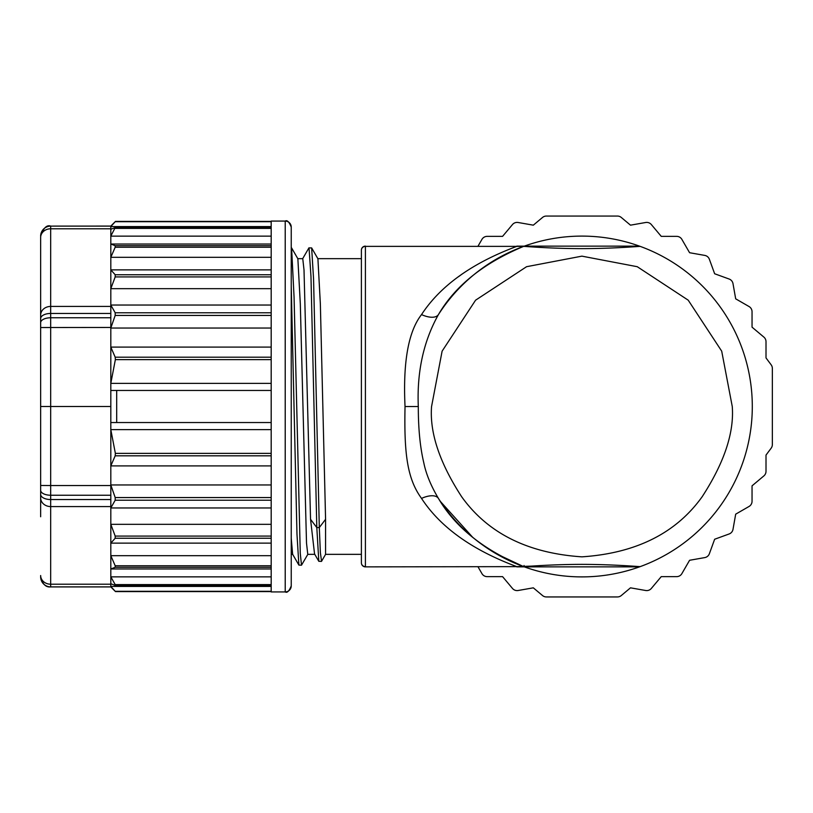 <?xml version="1.0" encoding="UTF-8"?>
<svg xmlns="http://www.w3.org/2000/svg" width="813" height="813" viewBox="0 0 813 813"><rect width="100%" height="100%" fill="white"/><g stroke="black" fill="none" stroke-linecap="round" stroke-linejoin="round"><path stroke-width="1.22" d="M291.237 227.081L291.237 227.081A6.016 6.016 -0 0 0 285.221 221.075C287.141 219.845 289.143 221.858 291.237 227.081L291.237 585.919A6.016 6.016 180 0 1 285.221 591.925L285.221 221.065L271.186 221.065L271.186 390.464L116.686 390.464L116.686 422.536L110.812 422.536L110.812 586.915L115.497 591.6L271.186 591.6M365.403 566.874L516.804 566.631L365.403 566.874A4.014 4.014 0 0 1 361.399 562.86L361.399 250.14L361.399 562.86A4.014 3.77 0 0 0 365.403 566.631L365.403 246.369L523.663 246.369C483.694 263.016 455.28 285.759 438.42 314.601C423.532 341.236 416.835 371.876 418.299 406.51L418.299 406.551C418.289 428.583 420.118 447.302 423.786 462.729C426.012 473.837 430.89 485.727 438.42 498.399A170.395 170.395 0 0 0 523.663 566.631A4.014 4.014 42 0 0 525.035 566.874L638.784 566.874A4.014 4.014 64 0 0 640.156 566.631L632.372 566.112C624.303 565.604 605.461 564.405 581.905 564.364C558.358 564.405 539.517 565.604 531.438 566.112L516.804 566.631C472.15 549.984 440.392 527.241 421.53 498.399C407.283 478.827 404.031 453.939 405.037 406.551L405.037 406.5C402.902 362.009 408.4 331.379 421.53 314.601C440.392 285.759 472.15 263.016 516.804 246.369L517.535 246.126M524.324 566.874A170.395 170.395 0 0 0 752.299 406.49A170.395 170.395 0 0 0 640.156 246.369A4.014 4.014 155.9 0 0 638.784 246.126L518.135 246.126M311.643 247.904L317.913 258.758L320.352 303.859L325.576 519.294L325.576 554.344L321.552 561.305L320.373 552.667L319.306 527.566L313.554 278.818L311.643 247.904L308.91 247.914L302.639 258.758M297.802 258.656L302.761 258.656L304.011 269.906L310.546 519.294L314.55 553.927L318.818 561.305L316.806 527.566L310.546 519.294M307.883 554.242L301.501 565.187L300.271 553.379L294.072 297.263L291.593 247.904L297.863 258.758L300.312 303.859L306.511 543.094L307.771 554.344L314.794 554.344M291.237 538.155L292.619 554.242L298.889 565.096L296.979 534.273L291.237 285.841M110.812 306.43L50.67 306.43L50.67 228.788A10.02 8.679 180 0 0 40.65 237.477L40.65 516.753M40.65 576.864L40.65 575.523L40.65 576.864A10.02 10.02 180 0 0 50.67 586.884L50.67 586.915C45.802 587.453 42.459 584.12 40.65 576.895M40.65 237.477L40.65 406.5L110.812 406.5M110.812 226.116L50.67 226.116L110.812 226.085L110.812 422.536M115.192 591.295L110.812 586.427L115.192 591.295L271.186 591.295M271.186 576.864L110.812 576.864L115.192 584.598L115.192 585.401L110.812 583.734M271.186 584.598L115.192 584.598L115.192 585.401M271.186 555.686L110.812 555.686L115.192 565.767L115.192 567.301L110.812 568.968L271.186 568.968M271.186 524.334L110.812 524.334L115.192 536.082L115.192 538.257L110.812 543.125L271.186 543.125M271.186 484.965L110.812 484.965L115.192 497.566L115.192 500.229L110.812 507.962L271.186 507.962M271.186 347.1L110.812 347.1L115.192 357.192L115.365 359.631L110.812 383.37L271.186 383.37M271.186 305.038L110.812 305.038L115.192 312.771L115.192 315.434L110.812 328.035L271.186 328.035M271.186 429.63L110.812 429.63L115.365 453.369L115.192 455.808L110.812 465.9L271.186 465.9M110.812 390.464L116.686 390.464L110.812 390.464M271.186 269.875L110.812 269.875L115.192 274.743L115.192 276.918L110.812 288.666L271.186 288.666M271.186 244.032L110.812 244.032L115.192 245.699L115.192 247.233L110.812 257.315L271.186 257.315M110.812 229.266L115.192 227.599L110.812 236.136L271.186 236.136M115.192 227.599L115.192 228.402L271.186 228.402M271.186 221.705L115.192 221.705L110.812 226.573L271.186 226.573M271.186 586.427L110.812 586.427M116.686 422.536L271.186 422.536L271.186 390.464M271.186 422.536L271.186 591.935L285.221 591.925C287.141 593.155 289.143 591.142 291.237 585.919L291.237 585.919M325.576 519.294L319.306 527.566L316.806 527.566L310.973 276.4L309.021 247.813M301.501 565.187L298.889 565.096M321.44 561.407L318.818 561.305M361.399 250.14A4.014 4.014 0 0 1 365.403 246.126L365.403 246.369A4.014 3.77 180 0 0 361.399 250.14M516.804 566.874L525.035 566.874L516.804 566.874M524.974 566.874L524.253 566.874M522.535 566.874L519.832 566.874M461.947 274.154L458.532 276.694M521.113 246.126L522.576 246.126M523.318 246.126L524.243 246.126M516.804 566.631L523.663 566.631L495.635 553.44M494.223 552.606L481.814 544.405M472.597 537.21L440.504 501.58M523.663 246.369A4.014 4.014 0 0 1 525.035 246.126A4.014 4.014 0 0 0 523.663 246.369A170.395 170.395 0 0 0 438.42 314.601A170.395 170.395 0 0 1 523.663 246.369A170.395 170.395 0 0 0 438.42 314.601A170.395 170.395 0 0 1 523.663 246.369L531.438 246.888C539.517 247.396 558.358 248.595 581.905 248.636C605.461 248.595 624.303 247.396 632.372 246.888L640.156 246.369A170.395 170.395 0 0 0 524.324 246.126M438.42 314.601A20.051 9.512 32.6 0 1 421.53 314.601M524.06 565.523L523.663 566.631C483.684 549.984 455.27 527.241 438.42 498.399A20.051 9.512 -32.6 0 0 421.53 498.399M478.044 246.126L481.946 239.368A6.016 6.016 0 0 1 487.15 236.359L502.576 236.359L512.485 224.551A6.016 6.016 0 0 1 518.135 222.498L533.318 225.171L542.505 217.467A6.016 6.016 0 0 1 546.377 216.055L617.443 216.055A6.016 6.016 0 0 1 621.305 217.467L630.492 225.171L645.685 222.498A6.016 6.016 0 0 1 651.335 224.551L661.243 236.359L676.66 236.359A6.016 6.016 0 0 1 681.873 239.368L689.587 252.721L704.769 255.404A6.016 6.016 0 0 1 709.373 259.266L714.647 273.757L729.139 279.032A6.016 6.016 0 0 1 733.001 283.635L735.684 298.828L749.037 306.531A6.016 6.016 0 0 1 752.045 311.745L752.045 327.161L763.854 337.08A6.016 6.016 0 0 1 766.009 341.684L766.009 357.923L771.151 364.803A6.016 6.016 0 0 1 772.35 368.411L772.35 444.589A6.016 6.016 0 0 1 771.151 448.197L766.009 455.077L766.009 471.316A6.016 6.016 0 0 1 763.854 475.92L752.045 485.839L752.045 501.255A6.016 6.016 0 0 1 749.037 506.469L735.684 514.172L733.001 529.365A6.016 6.016 0 0 1 729.139 533.968L714.647 539.243L709.373 553.734A6.016 6.016 0 0 1 704.769 557.596L689.587 560.279L681.873 573.632A6.016 6.016 0 0 1 676.66 576.641L661.243 576.641L651.335 588.449A6.016 6.016 0 0 1 645.685 590.502L630.492 587.829L621.305 595.533A6.016 6.016 0 0 1 617.443 596.945L546.377 596.945A6.016 6.016 0 0 1 542.505 595.533L533.318 587.829L518.135 590.502A6.016 6.016 0 0 1 512.485 588.449L502.576 576.641L487.15 576.641A6.016 6.016 0 0 1 481.946 573.632L478.044 566.874M732.259 406.49L732.259 406.5C734.261 432.628 724.241 462.699 702.188 496.702C676.081 533.186 636 553.236 581.935 556.844C527.861 553.257 487.77 533.216 461.652 496.743C439.589 462.749 429.559 432.679 431.561 406.551L442.109 351.165L475.585 300.19L526.56 266.705L581.905 256.146L637.25 266.705L688.215 300.18L721.7 351.155L732.259 406.5M110.812 584.212L50.67 584.212A10.02 8.679 180 0 1 40.65 575.523M110.812 485.544L50.67 485.544L50.67 586.884L110.812 586.884M110.812 506.57L50.67 506.57A10.02 8.679 180 0 1 40.65 497.891M110.812 499.548L50.67 499.548A10.02 5.173 180 0 1 40.65 494.375M110.812 495.229L50.67 495.229A10.02 4.929 180 0 1 40.65 490.3M40.65 315.109A10.02 8.679 180 0 1 50.67 306.43L50.67 485.544L40.65 485.463M110.812 327.456L40.65 327.537M110.812 317.771L50.67 317.771A10.02 4.929 180 0 0 40.65 322.7M110.812 313.452L50.67 313.452A10.02 5.173 180 0 0 40.65 318.625M50.67 226.085C46.737 224.683 43.394 228.026 40.65 236.105A10.02 10.02 180 0 1 50.67 226.116L50.67 228.788L110.812 228.788M115.192 245.699L271.186 245.699M115.192 247.233L271.186 247.233M115.192 274.743L271.186 274.743M115.192 276.918L271.186 276.918M271.186 567.301L115.192 567.301M271.186 565.767L115.192 565.767M115.192 312.771L271.186 312.771M115.192 315.434L271.186 315.434M271.186 538.257L115.192 538.257M271.186 536.082L115.192 536.082M115.192 357.192L271.186 357.192M115.365 359.631L271.186 359.631M271.186 500.229L115.192 500.229M271.186 497.566L115.192 497.566M271.186 455.808L115.192 455.808M271.186 453.369L115.365 453.369M418.299 406.551L405.037 406.551M361.399 258.656L317.853 258.656M361.399 554.344L325.576 554.344M292.68 554.344L291.237 554.344M50.67 586.915L110.812 586.915M110.812 226.085L115.497 221.4L271.186 221.4M271.186 227.569L115.365 227.569M271.186 585.431L115.365 585.431M523.033 566.874L524.822 566.874M523.155 246.126L521.306 246.126M524.974 246.126L516.804 246.126"/></g></svg>

